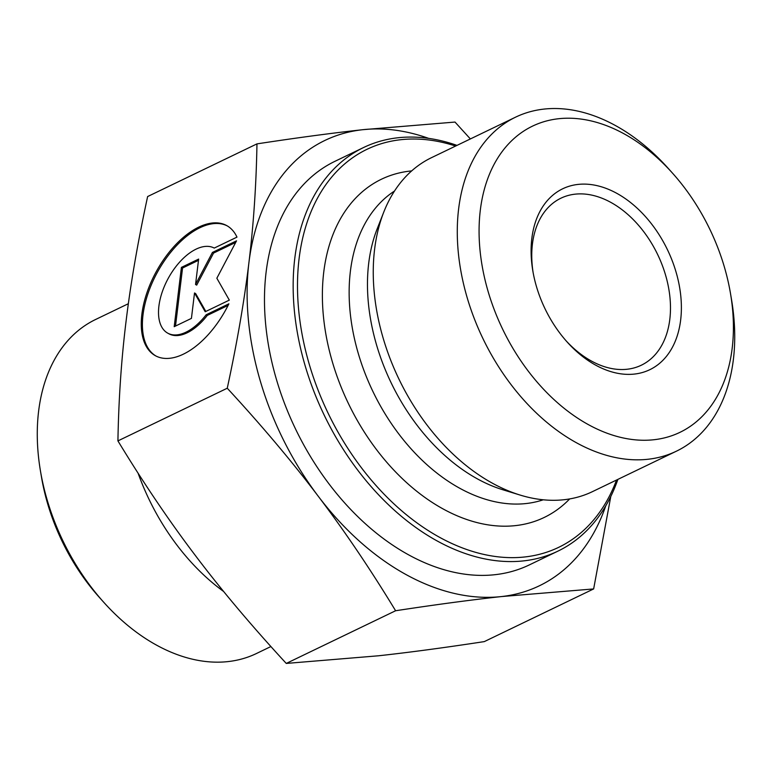 <?xml version="1.0" encoding="UTF-8"?>
<svg xmlns="http://www.w3.org/2000/svg" width="772" height="772" viewBox="0 0 772 772"><rect width="100%" height="100%" fill="white"/><g stroke="black" fill="none" stroke-linecap="round" stroke-linejoin="round"><path stroke-width="1.16" d="M228.869 303.83A74.189 39.661 118.7 0 1 155.404 355.718A74.189 39.661 118.7 0 1 156.272 271.599A74.189 39.661 118.7 0 1 226.698 225.578A74.189 39.661 118.7 0 1 236.975 237.12L214.24 248.082A48.482 25.91 -61.3 0 0 168.267 278.296A48.482 25.91 -61.3 0 0 167.756 333.166A48.482 25.91 -61.3 0 0 206.134 314.793L228.869 303.83M227.267 225.906A74.189 39.661 -61.3 0 0 157.411 272.226A74.189 39.661 -61.3 0 0 155.983 356.027M228.107 305.384L207.282 315.42A48.482 25.91 118.7 0 1 168.904 333.793L167.756 333.166M206.134 314.793L207.282 315.42M191.427 318.382L174.202 326.681L181.41 267.382L198.636 259.083L195.548 284.492L212.416 252.444L236.531 240.835L216.845 278.229L229.323 300.125L205.207 311.743L194.515 292.974L191.427 318.382M194.515 292.974L195.663 293.601L205.825 311.444M235.692 242.408L213.564 253.071L196.696 285.119L195.548 284.492M212.416 252.444L213.564 253.071M198.481 260.338L182.559 268.009L175.505 326.054M181.41 267.382L182.559 268.009M672.537 173.179L668.32 168.479A185.367 125.469 64.3 0 0 515.542 117.18A185.367 125.469 64.3 0 0 482.963 338.628A185.367 125.469 64.3 0 0 676.446 451.166A185.367 125.469 64.3 0 0 733.4 359.347A185.367 125.469 64.3 0 0 731.547 299.729L730.495 293.495A169.917 115.009 -115.7 0 1 732.194 348.153A169.917 115.009 -115.7 0 1 571.656 414.033A169.917 115.009 -115.7 0 1 489.699 173.652A169.917 115.009 -115.7 0 1 672.537 173.179A169.917 115.009 -115.7 0 1 730.495 293.495M680.663 319.955A100.408 67.965 64.3 0 0 603.395 187.432A100.408 67.965 64.3 0 0 532.815 270.818A100.408 67.965 64.3 0 0 567.063 341.909A100.408 67.965 64.3 0 0 680.663 319.955M515.542 117.18L431.529 157.652A185.367 125.469 64.3 0 0 383.79 212.049A185.367 125.469 64.3 0 0 520.145 495.074A185.367 125.469 64.3 0 0 592.433 491.648L676.446 451.166M428.672 138.371A247.146 167.292 64.3 0 0 362.772 129.696L455.007 122.063L470.37 138.941M610.787 496.483L593.649 588.93L501.414 596.573A247.146 167.292 64.3 0 0 605.731 505.901M248.902 262.779C253.573 224.469 256.265 184.836 256.96 143.881C296.477 137.841 331.748 133.112 362.772 129.696A247.146 167.292 64.3 0 0 248.902 262.779A247.146 167.292 64.3 0 0 318.228 496.213C291.855 461.318 261.525 425.324 227.257 388.229C237.052 342.893 244.261 301.08 248.902 262.779M395.602 610.748C370.425 569.273 344.63 531.097 318.228 496.213A247.146 167.292 64.3 0 0 501.414 596.573C470.389 599.979 435.118 604.708 395.602 610.748L286.267 663.428L378.492 655.785C409.035 652.446 444.305 647.718 484.305 641.609L593.649 588.93M256.96 143.881L147.626 196.551C137.734 242.476 130.516 284.289 125.981 322.001L125.961 322.127C121.339 359.839 118.656 399.433 117.923 440.899C143.457 482.915 169.251 521.09 195.306 555.435C221.255 589.827 251.575 625.822 286.267 663.428M227.257 388.229L117.923 440.899M456.995 145.387A223.976 151.611 64.3 0 0 363.564 147.529L334.884 161.348A223.976 151.611 64.3 0 0 295.512 428.933A223.976 151.611 64.3 0 0 529.312 564.921L557.992 551.102A223.976 151.611 64.3 0 0 617.899 479.373M616.538 480.03A220.888 149.517 -115.7 0 1 424.021 527.826A220.888 149.517 -115.7 0 1 298.262 266.803A220.888 149.517 -115.7 0 1 455.634 146.043M363.564 147.529A223.976 151.611 64.3 0 0 324.192 415.114A223.976 151.611 64.3 0 0 557.992 551.102M569.678 498.915A187.683 127.033 -115.7 0 1 348.384 403.466A187.683 127.033 -115.7 0 1 411.659 170.911M533.095 272.41A92.679 62.735 -115.7 0 1 560.887 198.211A92.679 62.735 -115.7 0 1 637.112 223.677A92.679 62.735 -115.7 0 1 669.816 319.299A92.679 62.735 -115.7 0 1 641.339 365.204A92.679 62.735 -115.7 0 1 565.992 340.703M138.082 473.159A185.367 125.469 64.3 0 0 223.668 591.526M270.904 646.54L256.458 653.508A185.367 125.469 -115.7 0 1 103.68 602.208A185.367 125.469 -115.7 0 1 40.453 470.959A185.367 125.469 -115.7 0 1 38.6 411.331A185.367 125.469 -115.7 0 1 95.554 319.512L128.355 303.714M40.453 470.959L41.505 477.192A169.917 115.009 64.3 0 0 99.463 597.499L103.68 602.208M543.256 499.793A171.992 116.418 -115.7 0 1 372.972 391.616A171.992 116.418 -115.7 0 1 394.511 191.031M520.145 495.074L502.91 489.786A170.911 115.684 -115.7 0 1 377.19 228.821L383.79 212.049"/></g></svg>
